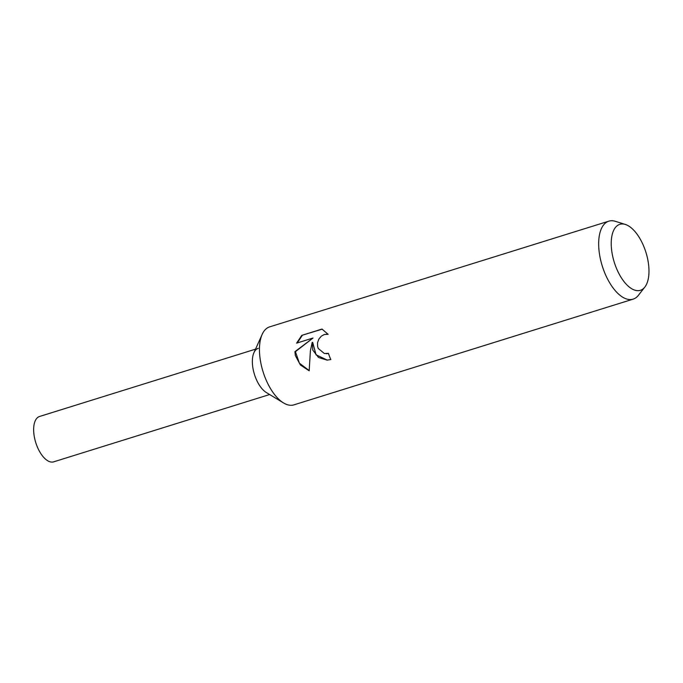 <?xml version="1.0" encoding="UTF-8"?>
<svg xmlns="http://www.w3.org/2000/svg" width="683" height="683" viewBox="0 0 683 683"><rect width="100%" height="100%" fill="white"/><g stroke="black" fill="none" stroke-linecap="round" stroke-linejoin="round"><path stroke-width="1.02" d="M644.863 287.048L638.426 295.295A40.835 19.611 -107.3 0 1 633.132 299.145L293.921 404.857A40.835 19.611 -107.3 0 1 283.53 402.927A40.835 19.611 -107.3 0 1 261.521 366.156A40.835 19.611 -107.3 0 1 262.17 334.371A40.835 19.611 -107.3 0 1 269.614 326.884L608.835 221.164A40.835 19.611 -107.3 0 1 615.374 221.326L625.355 224.459A34.551 16.588 -107.3 0 1 647.228 257.073A34.551 16.588 -107.3 0 1 644.863 287.048A34.551 16.588 -107.3 0 1 612.975 257.551A34.551 16.588 -107.3 0 1 625.355 224.459M283.53 402.927L266.353 392.546A23.751 11.406 -107.3 0 1 253.555 371.159A23.751 11.406 -107.3 0 1 253.931 352.676L262.17 334.371M309.186 370.801L300.383 364.97L295.363 355.604L294.911 351.685L313.01 338.034L296.61 343.148L301.749 335.379L321.983 329.069L328.147 334.329L324.391 334.465L321.309 336.164L318.884 339.033L317.544 342.653L317.595 346.477L318.252 348.475L324.374 353.512L328.421 353.35A40.835 19.611 72.7 0 0 330.785 359.548L327.106 360.137L318.56 357.508L312.823 350.166L312.191 342.388L310.389 350.925L309.186 370.809M633.132 299.145A40.835 19.611 -107.3 0 1 600.733 260.436A40.835 19.611 -107.3 0 1 608.835 221.164M328.463 353.478L326.226 353.709M322.197 329.172L301.749 335.379M327.353 360.129L316.041 354.801L312.703 342.379L312.191 342.388M326.457 334.132L328.045 334.192M302.321 335.37L297.216 342.96M313.01 338.034L295.415 351.677L299.385 363.16L309.168 370.57M295.415 351.677L294.911 351.685M269.64 394.535L53.692 461.836A23.751 11.406 -107.3 0 1 34.85 439.323A23.751 11.406 -107.3 0 1 39.554 416.476L255.502 349.175M253.555 371.159A23.751 11.406 -107.3 0 1 258.268 348.321"/></g></svg>
